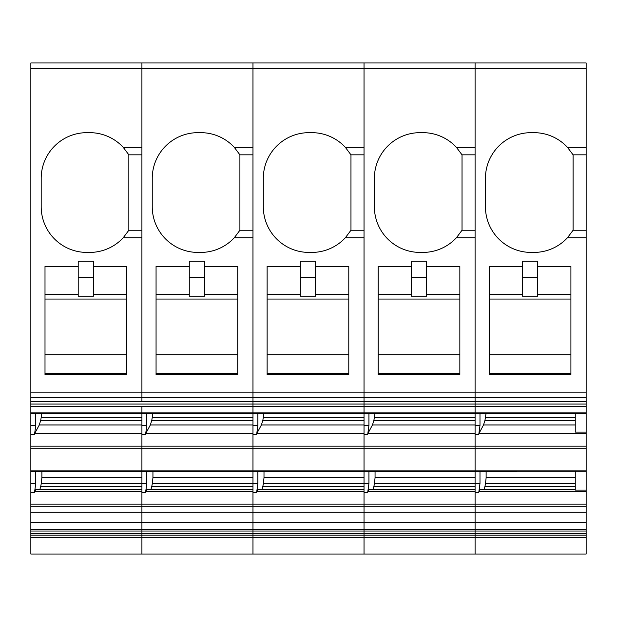 <?xml version="1.0" encoding="UTF-8"?>
<svg xmlns="http://www.w3.org/2000/svg" width="617" height="617" viewBox="0 0 617 617"><rect width="100%" height="100%" fill="white"/><g stroke="black" fill="none" stroke-linecap="round" stroke-linejoin="round"><path stroke-width="0.93" d="M586.15 397.587L586.15 404.042L30.85 404.042L30.85 62.973L141.91 62.973L141.91 147.355L123.238 147.355A45.727 45.727 0 0 0 89.65 132.655L86.928 132.655A45.727 45.727 0 0 0 41.192 178.382L41.192 206.695A45.727 45.727 0 0 0 86.928 252.422L89.65 252.422A45.727 45.727 0 0 0 123.238 237.73L141.91 237.73L141.91 397.587L586.15 397.587L586.15 237.73L567.478 237.73L573.085 230.249L573.085 154.828L567.478 147.355A45.727 45.727 0 0 0 533.89 132.655L531.168 132.655A45.727 45.727 0 0 0 485.432 178.382L485.432 206.695A45.727 45.727 0 0 0 531.168 252.422L533.89 252.422A45.727 45.727 0 0 0 569.121 235.848M93.46 266.49L93.46 261.138L78.212 261.138L78.212 296.175L93.46 296.175L93.46 266.49L126.67 266.49L126.67 374.473L45.002 374.473L45.002 266.49L78.212 266.49M124.881 235.848A45.727 45.727 0 0 1 123.238 237.73L128.845 230.249L128.845 154.828L123.238 147.355A45.727 45.727 0 0 1 124.881 149.229M586.15 401.32L475.09 401.32L475.09 406.611L475.09 401.32L364.03 401.32L364.03 406.611L364.03 401.32L252.97 401.32L252.97 406.611L252.97 401.32L141.91 401.32L141.91 392.142L252.97 392.142L252.97 401.32L252.97 392.142L364.03 392.142L364.03 401.32L364.03 392.142L475.09 392.142L475.09 401.32L475.09 392.142L586.15 392.142M30.85 404.042L30.85 412.125L586.15 412.125L586.15 406.611L475.09 406.611L475.09 413.213L475.09 406.611L364.03 406.611L364.03 413.213L364.03 406.611L252.97 406.611L252.97 413.213L252.97 406.611L141.91 406.611L141.91 413.213L141.91 406.611L30.85 406.611M30.85 413.166L30.85 412.125M41.825 413.213L40.722 420.339L39.28 424.966L34.629 433.643L141.91 433.643M35.747 413.213L35.747 425.529L34.629 433.643M30.85 471.157L30.85 434.445L34.336 434.445M586.15 471.157L141.91 471.203L141.91 433.859L34.537 433.859M41.879 471.203L41.879 477.735L141.91 477.735M30.85 470.115L141.91 470.115L141.91 483.52L41.277 483.52L41.879 477.735M41.277 483.52L40.722 486.343L141.91 486.343M39.858 489.62L40.722 486.343M141.91 489.767L35.632 489.767L141.91 489.659M35.632 489.767L34.629 491.633L141.91 491.633M35.747 471.203L35.747 483.52L34.629 491.633M30.85 512.218L141.91 512.218L141.91 522.291L30.85 522.291L30.85 492.435L34.336 492.435M586.15 512.218L586.15 522.291L475.09 522.291L475.09 512.218L586.15 512.218L586.15 506.704L475.09 506.704L475.09 522.291L364.03 522.291L364.03 512.218L475.09 512.218L475.09 506.704L364.03 506.704L364.03 522.291L252.97 522.291L252.97 512.218L364.03 512.218L364.03 506.704L252.97 506.704L252.97 522.291L141.91 522.291L141.91 512.218L252.97 512.218L252.97 506.704L141.91 506.704L141.91 512.218L141.91 491.849L34.537 491.849M30.85 522.291L30.85 531.029L141.91 531.029L141.91 522.291L141.91 529.486L586.15 529.486L586.15 522.291M30.85 531.029L30.85 533.751L141.91 533.751L141.91 535.155L30.85 535.155L30.85 533.751M30.85 529.486L141.91 529.486L141.91 533.751L252.97 533.751L252.97 535.155L141.91 535.155L141.91 554.027L586.15 554.027L586.15 535.155L252.97 535.155L252.97 554.027L586.15 554.027M30.85 535.155L30.85 554.027L252.97 554.027L252.97 537.7L364.03 537.7L364.03 554.027L364.03 537.7L475.09 537.7L475.09 554.027L475.09 537.7L586.15 537.7M30.85 554.027L141.91 554.027L141.91 537.7L252.97 537.7L252.97 533.751L364.03 533.751L364.03 537.7L364.03 533.751L475.09 533.751L475.09 537.7L475.09 533.751L586.15 533.751L586.15 535.155M126.67 294.394L93.46 294.394M126.67 373.563L45.002 373.563M78.212 294.394L45.002 294.394M586.15 413.166L30.85 413.213L30.85 434.445M141.91 471.203L30.85 471.203L30.85 492.435M126.67 299.06L45.002 299.06M93.46 277.465L78.212 277.465M126.67 354.736L45.002 354.736M30.85 68.418L141.91 68.418L141.91 62.973L252.97 62.973L252.97 147.355L234.298 147.355A45.727 45.727 0 0 0 200.71 132.655L197.988 132.655A45.727 45.727 0 0 0 152.252 178.382L152.252 206.695A45.727 45.727 0 0 0 197.988 252.422L200.71 252.422A45.727 45.727 0 0 0 234.298 237.73L252.97 237.73L252.97 392.142L252.97 68.418L364.03 68.418L364.03 147.355L345.358 147.355A45.727 45.727 0 0 0 311.77 132.655L309.048 132.655A45.727 45.727 0 0 0 263.312 178.382L263.312 206.695A45.727 45.727 0 0 0 309.048 252.422L311.77 252.422A45.727 45.727 0 0 0 345.358 237.73L364.03 237.73L364.03 392.142L364.03 68.418L475.09 68.418L475.09 147.355L456.418 147.355A45.727 45.727 0 0 0 422.83 132.655L420.108 132.655A45.727 45.727 0 0 0 374.372 178.382L374.372 206.695A45.727 45.727 0 0 0 420.108 252.422L422.83 252.422A45.727 45.727 0 0 0 456.418 237.73L475.09 237.73L475.09 392.142L475.09 68.418L586.15 68.418L586.15 147.355L567.478 147.355M586.15 68.418L586.15 62.973L475.09 62.973L475.09 68.418L475.09 62.973L364.03 62.973L364.03 68.418L364.03 62.973L252.97 62.973L252.97 68.418L141.91 68.418L141.91 392.142L30.85 392.142M204.52 266.49L204.52 261.138L189.272 261.138L189.272 296.175L204.52 296.175L204.52 266.49L237.73 266.49L237.73 374.473L156.062 374.473L156.062 266.49L189.272 266.49M235.941 235.848A45.727 45.727 0 0 1 234.298 237.73L239.905 230.249L239.905 154.828L234.298 147.355A45.727 45.727 0 0 1 235.941 149.229M30.85 401.32L141.91 401.32L141.91 397.587L30.85 397.587M152.885 413.213L151.782 420.339L150.34 424.966L145.689 433.643L252.97 433.643M146.807 413.213L146.807 425.529L145.689 433.643M586.15 506.704L586.15 470.115L475.09 470.115L475.09 448.713L475.09 471.203L475.09 470.115L364.03 470.115L364.03 448.713L364.03 471.203L364.03 470.115L252.97 470.115L252.97 448.713L252.97 471.203L252.97 470.115L141.91 470.115L141.91 434.445L145.396 434.445M586.15 470.115L586.15 448.713L252.97 448.713L252.97 433.859L145.597 433.859M152.939 471.203L152.939 477.735L252.97 477.735M252.97 471.203L252.97 483.52L152.337 483.52L152.939 477.735M152.337 483.52L151.782 486.343L252.97 486.343M150.918 489.62L151.782 486.343M252.97 489.767L146.692 489.767L252.97 489.659M146.692 489.767L145.689 491.633L252.97 491.633M146.807 471.203L146.807 483.52L145.689 491.633M30.85 506.704L141.91 506.704L141.91 492.435L145.396 492.435M30.85 504.158L252.97 504.158L252.97 506.704L252.97 491.849L145.597 491.849M252.97 522.291L252.97 533.751L252.97 522.291M586.15 529.486L586.15 531.029L475.09 531.029L475.09 533.751L475.09 522.291L475.09 531.029L364.03 531.029L364.03 533.751L364.03 522.291L364.03 531.029L141.91 531.029L141.91 537.7L30.85 537.7M237.73 294.394L204.52 294.394M237.73 373.563L156.062 373.563M189.272 294.394L156.062 294.394M141.91 413.213L141.91 434.445M146.807 483.52L141.91 483.52L141.91 492.435M237.73 299.06L156.062 299.06M204.52 277.465L189.272 277.465M237.73 354.736L156.062 354.736M315.58 266.49L315.58 261.138L300.332 261.138L300.332 296.175L315.58 296.175L315.58 266.49L348.79 266.49L348.79 374.473L267.122 374.473L267.122 266.49L300.332 266.49M347.001 235.848A45.727 45.727 0 0 1 345.358 237.73L350.965 230.249L350.965 154.828L345.358 147.355M263.945 413.213L262.842 420.339L261.4 424.966L256.749 433.643L364.03 433.643M257.867 413.213L257.867 425.529L256.749 433.643M30.85 448.713L252.97 448.713L252.97 434.445L256.456 434.445M30.85 446.168L364.03 446.168L364.03 448.713L364.03 433.859L256.657 433.859M263.999 471.203L263.999 477.735L364.03 477.735M364.03 471.203L364.03 483.52L263.397 483.52L263.999 477.735M263.397 483.52L262.842 486.343L364.03 486.343M261.978 489.62L262.842 486.343M364.03 489.767L257.752 489.767L364.03 489.659M257.752 489.767L256.749 491.633L364.03 491.633M257.867 471.203L257.867 483.52L256.749 491.633M256.657 491.849L364.03 491.849L364.03 506.704L364.03 504.158L252.97 504.158L252.97 492.435L256.456 492.435M348.79 294.394L315.58 294.394M348.79 373.563L267.122 373.563M300.332 294.394L267.122 294.394M252.97 413.213L252.97 434.445M257.867 483.52L252.97 483.52L252.97 492.435M348.79 299.06L267.122 299.06M315.58 277.465L300.332 277.465M348.79 354.736L267.122 354.736M426.64 266.49L426.64 261.138L411.392 261.138L411.392 296.175L426.64 296.175L426.64 266.49L459.85 266.49L459.85 374.473L378.182 374.473L378.182 266.49L411.392 266.49M458.061 235.848A45.727 45.727 0 0 1 456.418 237.73L462.025 230.249L462.025 154.828L456.418 147.355M375.005 413.213L373.902 420.339L372.46 424.966L367.809 433.643L475.09 433.643M368.927 413.213L368.927 425.529L367.809 433.643M367.717 433.859L475.09 433.859L475.09 448.713L475.09 446.168L364.03 446.168L364.03 434.445L367.516 434.445M375.059 471.203L375.059 477.735L475.09 477.735M475.09 471.203L475.09 483.52L374.457 483.52L375.059 477.735M374.457 483.52L373.902 486.343L475.09 486.343M373.038 489.62L373.902 486.343M475.09 489.767L368.812 489.767L475.09 489.659M368.812 489.767L367.809 491.633L475.09 491.633M368.927 471.203L368.927 483.52L367.809 491.633M367.717 491.849L475.09 491.849L475.09 506.704L475.09 504.158L364.03 504.158L364.03 492.435L367.516 492.435M459.85 294.394L426.64 294.394M459.85 373.563L378.182 373.563M411.392 294.394L378.182 294.394M364.03 413.213L364.03 434.445M368.927 483.52L364.03 483.52L364.03 492.435M459.85 299.06L378.182 299.06M426.64 277.465L411.392 277.465M459.85 354.736L378.182 354.736M537.7 266.49L537.7 261.138L522.452 261.138L522.452 296.175L537.7 296.175L537.7 266.49L570.91 266.49L570.91 374.473L489.242 374.473L489.242 266.49L522.452 266.49M586.15 147.355L586.15 154.828L573.085 154.828M586.15 154.828L586.15 237.73M586.15 404.042L586.15 406.611M586.15 448.713L586.15 412.125M486.065 413.213L484.962 420.339L483.52 424.966L478.869 433.643L586.15 433.643M586.15 432.093L575.26 432.093L575.26 413.213M479.987 413.213L479.987 425.529L478.869 433.643M586.15 446.168L475.09 446.168L475.09 434.445L478.576 434.445M486.119 471.203L486.119 477.735L575.26 477.735M575.26 483.52L485.517 483.52L486.119 477.735M485.517 483.52L484.962 486.343L575.26 486.343M484.098 489.62L484.962 486.343M575.26 489.767L479.872 489.767L575.26 489.659M479.872 489.767L478.869 491.633L586.15 491.633M586.15 490.091L575.26 490.091L575.26 471.203M479.987 471.203L479.987 483.52L478.869 491.633M586.15 504.158L475.09 504.158L475.09 492.435L478.576 492.435M586.15 531.029L586.15 533.751M570.91 294.394L537.7 294.394M570.91 373.563L489.242 373.563M522.452 294.394L489.242 294.394M475.09 413.213L475.09 434.445M479.987 483.52L475.09 483.52L475.09 492.435M570.91 299.06L489.242 299.06M537.7 277.465L522.452 277.465M570.91 354.736L489.242 354.736M141.91 154.828L128.845 154.828M141.91 230.249L128.845 230.249M141.91 417.508L41.277 417.508M40.722 420.339L141.91 420.339M141.91 424.966L39.28 424.966M35.747 413.529L30.85 413.529M35.747 425.529L30.85 425.529M35.747 471.519L30.85 471.519M35.747 483.52L30.85 483.52M252.97 154.828L239.905 154.828M252.97 230.249L239.905 230.249M252.97 417.508L152.337 417.508M151.782 420.339L252.97 420.339M252.97 424.966L150.34 424.966M146.807 413.529L141.91 413.529M146.807 425.529L141.91 425.529M146.807 471.519L141.91 471.519M364.03 154.828L350.965 154.828M364.03 230.249L350.965 230.249M364.03 417.508L263.397 417.508M262.842 420.339L364.03 420.339M364.03 424.966L261.4 424.966M257.867 413.529L252.97 413.529M257.867 425.529L252.97 425.529M257.867 471.519L252.97 471.519M475.09 154.828L462.025 154.828M475.09 230.249L462.025 230.249M475.09 417.508L374.457 417.508M373.902 420.339L475.09 420.339M475.09 424.966L372.46 424.966M368.927 413.529L364.03 413.529M368.927 425.529L364.03 425.529M368.927 471.519L364.03 471.519M586.15 230.249L573.085 230.249M575.26 417.508L485.517 417.508M484.962 420.339L575.26 420.339M575.26 424.966L483.52 424.966M586.15 433.859L478.777 433.859M586.15 491.849L478.777 491.849M479.987 413.529L475.09 413.529M479.987 425.529L475.09 425.529M479.987 471.519L475.09 471.519M141.91 489.62L35.771 489.62M252.97 489.62L146.831 489.62M364.03 489.62L257.891 489.62M475.09 489.62L368.951 489.62M575.26 489.62L480.011 489.62"/></g></svg>
